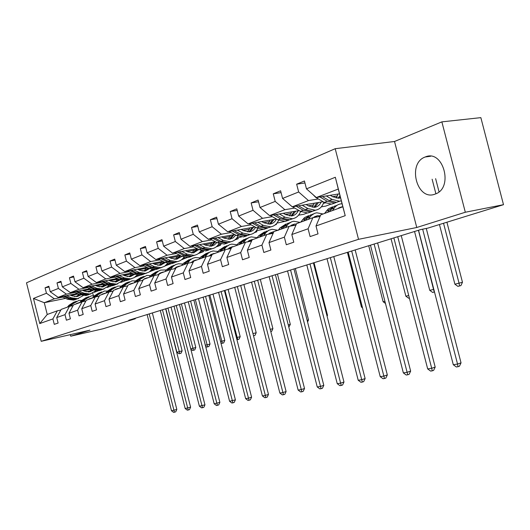 <?xml version="1.0" encoding="UTF-8"?>
<svg xmlns="http://www.w3.org/2000/svg" width="530" height="530" viewBox="0 0 530 530"><rect width="100%" height="100%" fill="white"/><g stroke="black" fill="none" stroke-linecap="round" stroke-linejoin="round"><path stroke-width="0.79" d="M434.885 194.179L435.441 193.973C453.879 187.759 443.153 148.943 425.252 156.979L425.206 156.993C406.974 163.214 416.845 201.221 434.885 194.179M335.198 148.698L26.5 282.815L41.201 341.313L358.525 239.328L335.198 148.698L394.525 141.49L416.759 227.496L465.313 212.245L441.868 121.867L394.525 141.49M441.868 121.867L480.856 117.64L503.5 204.686L465.313 212.245M70.338 334.642L70.728 336.199L103.058 328.766L135.289 318.775L135.163 318.278M89.206 291.791L88.199 291.997M78.301 293.991L71.093 295.442M62.739 297.125L54.332 298.821L44.275 302.709L33.456 298.456L46.448 293.242L45.077 287.803L49.045 287.035M77.387 295.992L74.478 296.581M65.568 298.39L44.275 302.709L47.236 314.476L57.346 310.799L60.817 310.063M98.143 290.857L94.115 292.355M54.332 298.821L46.448 293.242M74.909 292.454L66.396 294.157L58.141 297.35L50.224 291.725L48.846 286.246L45.077 287.803M50.224 291.725L58.399 288.439L57.002 282.887L61.142 282.099M87.582 287.591L78.97 289.294L70.371 292.62L62.341 286.863L60.93 281.271L57.002 282.887M62.341 286.863L70.861 283.437L69.43 277.773L73.743 276.958M100.793 282.517L92.081 284.226L83.111 287.697L74.968 281.794L73.524 276.084L69.43 277.773M74.968 281.794L83.853 278.224L82.395 272.433L86.9 271.592M114.586 277.223L105.768 278.939L96.4 282.556L88.139 276.501L86.668 270.671L82.395 272.433M88.139 276.501L97.421 272.778L95.93 266.862L100.634 265.987M128.989 271.691L120.065 273.407L110.28 277.19L101.899 270.982L100.389 265.02L95.93 266.862M101.899 270.982L111.598 267.087L110.068 261.032L114.997 260.137M144.047 265.908L135.018 267.63L124.782 271.585L116.282 265.205L114.738 259.11L110.068 261.032M116.282 265.205L126.431 261.131L124.861 254.943L130.022 254.009M159.808 259.852L150.672 261.575L139.96 265.715L131.327 259.163L129.751 252.929L124.861 254.943M131.327 259.163L141.96 254.897L140.351 248.563L145.763 247.603M176.318 253.512L167.082 255.235L155.853 259.574L147.088 252.836L145.472 246.45L140.351 248.563M147.088 252.836L158.238 248.358L156.589 241.872L162.273 240.885M193.635 246.867L184.301 248.577L172.508 253.135L163.624 246.198L161.961 239.659L156.589 241.872M163.624 246.198L175.317 241.501L173.628 234.856L179.604 233.829M211.828 239.878L202.381 241.587L189.998 246.37L180.975 239.229L179.273 232.531L173.628 234.856M180.975 239.229L193.271 234.293L191.535 227.483L197.823 226.423M230.948 232.537L221.401 234.233L208.376 239.269L199.22 231.908L197.471 225.038L191.535 227.483M199.22 231.908L212.152 226.714L210.37 219.725L216.995 218.632M251.074 224.813L241.435 226.489L227.708 231.795L218.42 224.197L216.618 217.148L210.37 219.725M218.42 224.197L232.047 218.724L230.212 211.549L237.208 210.423M272.294 216.664L262.555 218.32L248.08 223.918L238.652 216.074L236.804 208.84L230.212 211.549M238.652 216.074L253.029 210.297L251.147 202.93L258.541 201.771M294.693 208.058L284.868 209.694L269.571 215.611L260.005 207.502L258.103 200.062L251.147 202.93M260.005 207.502L275.202 201.4L273.261 193.821L281.085 192.628M318.378 198.969L308.467 200.572L292.282 206.832L282.576 198.439L280.615 190.793L273.261 193.821M282.576 198.439L298.655 191.979L296.654 184.182L304.955 182.963M306.466 188.846L335.331 177.258L345.216 215.67L315.999 225.985L320.756 214.829L342.837 206.786L338.279 189.051L316.317 197.538L306.466 188.846L304.445 180.975L296.654 184.182M308.102 228.781L291.825 234.532L296.595 223.633L312.859 217.704L308.102 228.781L310.103 236.585L318.026 233.869L315.999 225.985M268.134 234.26L272.692 232.021L289.135 226.35L284.358 237.162L286.306 244.754L293.786 242.19L291.825 234.532M284.358 237.162L268.982 242.594L270.89 250.041L263.814 252.472L261.926 245.092L247.371 250.226L249.226 257.474L242.528 259.773L240.693 252.591L226.9 257.461L228.702 264.516L222.348 266.696L220.56 259.7L207.475 264.324L209.224 271.201L203.189 273.268L201.453 266.451L189.011 270.843L190.72 277.548L184.983 279.515L183.294 272.864L171.455 277.044L173.118 283.59L167.652 285.465L166.009 278.972L154.727 282.954L156.35 289.34L151.143 291.129L149.533 284.789L138.78 288.585L140.364 294.826L135.395 296.535L133.825 290.334L123.556 293.964L125.1 300.066L120.35 301.696L118.819 295.634L109.008 299.106L110.512 305.068L105.974 306.625L104.476 300.702L95.089 304.021L96.559 309.858L92.213 311.349L90.749 305.552L81.759 308.725L83.197 314.442L79.036 315.867L77.605 310.196L68.986 313.237L70.397 318.835L66.402 320.206L65.005 314.648L56.73 317.569L58.114 323.048L54.279 324.36L52.907 318.914L39.77 323.558L33.456 298.456M503.5 204.686L427.949 228.092L420.568 229.616L128.77 320.266L135.289 318.775M56.73 317.569L61.182 309.401L69.476 306.373L73.094 305.618M69.476 306.373L65.005 314.648M111.492 285.882L107.159 287.492M90.166 290.91L86.079 291.732M77.234 293.507L58.141 297.35M91.12 289.214L83.502 290.738M66.396 294.157L58.399 288.439M68.986 313.237L73.471 304.922L82.117 301.769L85.886 300.987M88.722 296.654L83.8 299.808L82.11 301.769L77.605 310.196M102.966 286.12L99.17 286.876M90.014 288.704L70.371 292.62M125.418 280.695L120.727 282.444M104.297 284.272L96.433 285.836M78.97 289.294L70.861 283.437M81.759 308.725L86.277 300.252L95.294 296.966L99.236 296.157M95.294 296.966L90.749 305.552M116.302 281.132L112.824 281.821M103.33 283.696L83.111 287.697M139.96 275.282L134.898 277.17M137.793 275.242L136.74 275.448M117.706 279.191L109.922 280.721M92.081 284.226L83.853 278.224M95.089 304.021L99.64 295.382L109.054 291.957L113.175 291.116M109.054 291.957L104.476 300.702M130.214 275.931L127.101 276.541M117.236 278.475L96.4 282.556M155.164 269.624L149.705 271.658M153.561 269.631L151.447 270.042M131.692 273.891L124.007 275.388M105.768 278.939L97.421 272.778M109.008 299.106L113.592 290.301L123.43 286.717L127.737 285.842M123.43 286.717L118.819 295.634M144.73 270.505L142.033 271.029M131.765 273.023L110.28 277.19M171.071 263.702L165.174 265.894M170.269 263.735L166.811 264.397M146.287 268.352L138.714 269.816M120.065 273.407L111.598 267.087M123.556 293.964L128.18 284.988L138.469 281.238L142.974 280.337M138.469 281.238L133.825 290.334M159.894 264.841L157.675 265.265M146.956 267.325L124.782 271.585M187.229 257.52L181.366 259.866M187.262 257.666L182.87 258.507M161.544 262.569L154.097 263.993M135.018 267.63L126.431 261.131M138.78 288.585L143.431 279.429L154.21 275.507L158.934 274.566M152.296 276.203L154.051 274.056L155.966 273.361L154.203 275.507L149.533 284.789M184.533 257.255L183.751 257.401M175.748 258.918L174.085 259.236M162.862 261.369L139.96 265.715M203.315 250.962L203.487 251.631L198.326 253.545M203.487 251.631L199.677 252.346M177.497 256.52L170.209 257.898M150.672 261.575L141.96 254.897M154.727 282.954L159.411 273.613L170.706 269.498L175.662 268.518M170.706 269.498L166.009 278.972M202.453 250.829L200.638 251.174M192.35 252.731L191.337 252.916M179.524 255.135L155.853 259.574M220.202 244.303L220.453 245.31L216.114 246.927M220.453 245.31L217.287 245.9M194.205 250.193L187.09 251.511M167.082 255.235L158.238 248.358M171.455 277.044L176.165 267.504L188.018 263.191L193.225 262.171M188.018 263.191L183.294 272.864M221.368 244.091L218.34 244.648M197.008 248.596L172.508 253.135M237.957 237.625L238.228 238.692L234.79 239.971M238.228 238.692L235.751 239.143M211.715 243.548L204.799 244.82M184.301 248.577L175.317 241.501M189.011 270.843L193.742 261.104L206.196 256.566L211.675 255.506M206.196 256.566L201.453 266.451M241.441 236.99L236.91 237.818M215.379 241.746L189.998 246.37M256.566 230.616L256.858 231.756L254.413 232.663M256.858 231.756L255.129 232.067M230.086 236.585L223.408 237.791M202.381 241.587L193.271 234.293M207.475 264.324L212.219 254.373L225.323 249.597L231.093 248.504M225.323 249.597L220.56 259.7M263.065 229.444L256.421 230.643M234.691 234.545L208.376 239.269M276.262 223.898L276.408 224.475L275.077 224.972M276.408 224.475L275.487 224.64M249.398 229.265L242.978 230.404M221.401 234.233L212.152 226.714M226.9 257.461L231.663 247.285L245.463 242.263L251.551 241.117M245.463 242.263L240.693 252.591M284.424 221.487L276.938 223.11M255.029 226.972L227.708 231.795M269.704 221.566L263.589 222.633M241.435 226.489L232.047 218.724M247.371 250.226L252.148 239.825L266.703 234.525L273.135 233.339M266.703 234.525L261.926 245.092M306.969 213.093L303.763 214.286L298.542 215.187M276.474 219.009L248.08 223.918M301.146 211.742L300.464 211.861M291.096 213.457L285.325 214.438M262.555 218.32L253.029 210.297M289.135 226.35L295.939 225.118M273.758 231.954L268.982 242.594M330.793 204.222L325.738 206.104L321.326 206.852M299.125 210.609L269.571 215.611M325.254 202.97L323.419 203.281M313.661 204.905L308.288 205.799M284.868 209.694L275.202 201.4M312.859 217.704L320.08 216.425M323.081 201.744L292.282 206.832M337.491 195.868L332.575 196.663M308.467 200.572L298.655 191.979M345.216 215.67L342.837 206.786M70.728 336.199L89.981 330.15L41.201 341.313M416.759 227.496L358.525 239.328M92.73 293.176L93.379 295.74M339.505 193.814L316.317 197.538M338.279 189.051L335.331 177.258M57.346 310.799L52.907 318.914M39.77 323.558L47.236 314.476M337.617 208.688L342.837 206.773M332.476 210.556L334.324 207.985C336.093 205.58 338.332 204.196 341.042 203.838L342.062 203.772M324.552 213.444L328.308 208.846L332.595 206.839M329.448 211.662L333.211 207.038L337.511 205.031M339.829 207.879L338.61 207.952M335.013 205.859L329.395 209.794L327.547 212.351M418.534 230.245L453.302 364.746L457.542 364.05L461.034 362.858L426.266 228.443M422.662 229.185L457.542 364.05L458.039 366.694L456.343 366.972L453.302 364.746M461.034 362.858L459.437 366.217L458.039 366.694M313.283 194.861L315.721 197.398L324.221 202.414L331.601 204.156L335.092 202.964M336.172 198.107L338.133 194.033M326.255 195.941L332.125 199.432L339.525 201.208L341.3 200.804M330.276 195.298L332.681 196.729L338.869 198.207L340.525 197.803M319.901 196.961L327.209 201.287L334.596 203.043L338.524 201.579M339.995 195.729L337.941 198.273M340.008 201.135L336.497 202.334L329.103 200.572L322.353 196.57M338.995 198.194L340.346 197.087M439.45 224.535L454.899 284.206L462.471 282.285L446.909 222.222M432.129 179.219L435.899 193.781M443.537 223.269L459.053 283.186L459.536 285.955L457.88 286.352L454.899 284.206M462.471 282.285L460.908 285.59L459.536 285.955M439.032 191.807L435.627 178.656M313.203 217.644L317.477 215.69L320.325 215.836M308.228 219.394L311.249 215.511L314.581 213.338L316.755 212.788L323.088 213.981M300.742 222.123L304.465 217.631L308.665 215.644M305.366 220.434L309.096 215.922L313.316 213.935M317.477 216.889L314.383 216.77M310.958 214.723L305.412 218.585L303.571 221.09M313.568 217.34L314.681 217.38M393.869 237.91L427.683 368.926L431.698 368.27L435.19 367.098L401.243 235.618M397.738 236.705L431.698 368.27L432.242 370.841L430.632 371.099L427.683 368.926M435.19 367.098L433.633 370.364L432.242 370.841M290.043 226.184L294.481 224.077L296.402 224.064M285.299 227.748L288.313 223.938L291.626 221.798L293.779 221.255L300.053 222.375M263.589 235.658L266.179 232.339L268.869 230.278L272.016 229.271L278.217 230.325L280.052 227.88L286.028 223.978M282.589 228.735L286.286 224.329L290.427 222.361M295.005 225.29L291.474 225.111M288.201 223.11L282.728 226.9L280.893 229.351M290.698 225.634L292.494 225.74M370.457 245.185L403.356 372.901L407.173 372.279L410.651 371.119L377.618 242.959M374.127 244.038L407.749 374.77L406.225 375.015L403.356 372.901M410.651 371.119L409.14 374.299L407.749 374.77M290.678 205.441L291.672 206.302M312.19 207.276L314.277 203.195M292.494 206.793L300.47 211.377L307.771 213.02L311.176 211.874M302.14 205.203L307.937 208.562L315.264 210.231C319.418 209.542 322.26 206.852 323.803 202.169M306.128 204.54L308.506 205.925L314.628 207.316C317.563 206.852 319.742 205.103 321.154 202.062M296.144 206.19L303.293 210.311L310.6 211.967L314.502 210.516M316.907 202.765L313.839 207.382M315.82 210.145L312.402 211.298L305.081 209.635L298.456 205.812M314.827 207.29L318.563 202.486M414.546 231.484L429.757 290.354L433.818 289.36M418.422 230.278L434.229 292.07L432.652 292.454L429.757 290.354M289.493 215.942L291.692 211.868M270.221 215.498L277.998 219.857L285.219 221.414L288.539 220.308M279.343 213.954L285.067 217.194L292.315 218.771C296.224 218.121 298.986 215.683 300.609 211.463M283.292 213.285L285.644 214.617L291.705 215.935C294.614 215.458 296.78 213.736 298.198 210.768M273.672 214.915L280.668 218.85L287.903 220.414L291.778 218.976M294.183 211.444L291.043 216.001M292.938 218.665L289.605 219.784L282.364 218.208L275.858 214.544M291.97 215.895L295.74 211.178M391.054 238.785L405.867 296.197L408.729 295.495M409.399 298.072L408.676 298.244L405.867 296.197M256.871 238.102L258.7 235.704L264.576 231.875M261.025 236.592L262.853 234.18L268.75 230.338M273.228 233.134L269.77 233.014M266.636 231.053L261.244 234.77L259.409 237.175M269.028 233.498L271.353 233.664M348.19 252.101L380.229 376.678L383.859 376.081L387.324 374.942L355.16 249.935M351.688 251.015L384.475 378.506L383.024 378.738L380.229 376.678M387.324 374.942L385.86 378.042L384.475 378.506M267.975 224.137L270.28 220.076M249.12 223.74L256.706 227.893L263.847 229.364L267.087 228.298M257.752 222.249L263.403 225.363L270.578 226.86C274.268 226.244 276.952 224.024 278.628 220.195M261.668 221.566L263.986 222.852L269.982 224.097C272.87 223.62 275.017 221.924 276.435 219.016M252.386 223.176L259.236 226.939L266.391 228.417L270.234 226.986M272.639 219.672L269.432 224.157M271.261 226.741L268.008 227.82L260.846 226.33L254.46 222.819M270.313 224.044L274.116 219.413M368.701 245.728L383.13 301.755L384.919 301.318M383.13 301.755L385.469 303.465M247.364 241.905L252.028 239.56L253.075 239.487M242.998 243.157L245.986 239.5L249.252 237.427L251.366 236.877L257.163 237.718M236.625 245.476L238.447 243.131L244.217 239.374M240.567 244.045L242.389 241.687L248.179 237.91M251.856 240.454L249.179 240.521M246.178 238.593L240.858 242.243L239.037 244.602M248.471 240.965L251.22 241.183M327.003 258.68L358.22 380.268L361.679 379.705L365.124 378.579L333.781 256.573M330.329 257.646L362.321 382.064L360.943 382.282L358.22 380.268M365.124 378.579L363.699 381.607L362.321 382.064M247.556 231.908L249.955 227.873M229.099 231.55L236.499 235.519L243.568 236.91L246.722 235.876M237.281 230.106L242.866 233.114L249.955 234.538C253.453 233.949 256.05 231.908 257.759 228.417M241.163 229.424L243.449 230.656L249.378 231.842C252.075 231.391 254.142 229.868 255.573 227.271M232.193 231L238.904 234.611L245.98 236.016L249.789 234.598M252.187 227.476L248.934 231.895M250.683 234.399L247.517 235.446L240.435 234.035L234.161 230.656M249.762 231.776L253.585 227.231M347.402 252.346L361.467 307.055L362.275 306.857M361.467 307.055L362.527 307.831M227.648 249.153L232.398 246.722L233.432 246.642M223.448 250.279L226.416 246.695L229.656 244.648L231.756 244.105L237.175 244.774M217.393 252.485L219.201 250.18L224.879 246.496M227.94 248.875L228.721 248.954M221.136 251.121L222.951 248.808L228.642 245.105M231.564 247.497L229.623 247.643M226.741 245.761L221.494 249.339L219.685 251.651M228.947 248.06L231.259 248.153M306.81 264.954L337.252 383.693L340.545 383.157L343.977 382.044L313.415 262.9M309.977 263.966L341.214 385.449L339.896 385.661L337.252 383.693M343.977 382.044L342.585 385.005L341.214 385.449M228.152 239.275L230.63 235.274M210.079 238.964L217.307 242.76L224.296 244.085L227.37 243.084M217.85 237.566L223.355 240.474L230.365 241.826C233.684 241.269 236.208 239.388 237.93 236.175M221.686 236.877L223.945 238.076L229.808 239.196L233.173 237.864L235.724 235.101M213.014 238.434L219.592 241.899L226.588 243.23L230.365 241.826L228.046 242.687L221.043 241.349L214.882 238.102M232.749 234.896L229.45 239.242M231.14 241.68L228.046 242.687M230.239 239.123L234.081 234.657M208.913 256.043L213.722 253.532L214.749 253.453M204.865 257.05L207.806 253.532L210.523 251.73L213.1 250.981L218.168 251.498M199.094 259.15L200.897 256.891L206.475 253.274M209.403 255.566L210.682 255.705M202.659 257.852L204.461 255.586L210.059 251.955M212.537 254.254L211.019 254.427M208.244 252.571L203.076 256.089L201.274 258.355M210.37 254.811L212.02 254.791M287.538 270.943L317.245 386.96L320.385 386.45L323.797 385.35L293.978 268.942M290.566 270.002L321.081 388.682L319.822 388.881L317.245 386.96M323.797 385.35L322.445 388.245L321.081 388.682M209.694 246.284L212.238 242.316M191.979 246.013L199.048 249.65L205.951 250.909L208.959 249.935M199.373 244.661L204.805 247.477L211.735 248.756C214.895 248.225 217.333 246.477 219.062 243.522M203.169 243.972L205.395 245.125L211.192 246.192L214.365 244.979L216.836 242.508M194.775 245.503L201.228 248.828L208.138 250.094L211.808 248.749M214.252 241.952L210.92 246.231M212.55 248.603L209.522 249.577L202.606 248.305L196.55 245.178M211.662 246.106L215.478 241.799M326.897 315.463L327.52 315.297L314.032 262.708M327.089 316.224L327.52 315.297M191.078 262.589L195.941 260.018L196.955 259.932M187.163 263.496L190.091 260.051L192.781 258.269L195.331 257.527L200.075 257.924M181.671 265.497L183.459 263.284L188.945 259.726M191.754 261.946L193.258 262.098M185.069 264.265L186.858 262.039L192.364 258.468M194.841 260.7L193.298 260.879M190.634 259.064L185.533 262.522L183.751 264.742M192.681 261.244L193.708 261.184M269.134 276.66L298.138 390.08L301.139 389.59L304.525 388.51L275.415 274.706M272.029 275.759L301.855 391.769L300.656 391.962L298.138 390.08M304.525 388.51L303.206 391.332L301.855 391.769M192.098 252.956L194.709 249.027M174.748 252.717L181.657 256.209L188.481 257.408L191.416 256.467M181.777 251.419L187.143 254.142L193.987 255.361C197.001 254.85 199.373 253.227 201.089 250.491M185.54 250.723L187.739 251.843L193.463 252.856L198.836 249.537M177.404 252.227L183.731 255.427L190.561 256.633L194.139 255.334M196.623 248.669L193.264 252.883M194.835 255.195L191.886 256.142L185.049 254.93L179.094 251.916M193.973 252.757L197.61 248.908M307.135 320.305L308.513 319.948L295.336 268.518M307.566 321.982L308.513 319.948M174.092 268.829L178.988 266.199L179.988 266.113M170.296 269.644L173.204 266.259L175.867 264.51L178.391 263.768L182.83 264.059M165.062 271.552L166.831 269.379L172.23 265.888M174.927 268.034L175.881 268.081M168.301 270.373L170.07 268.187L175.49 264.689M177.974 266.848L176.404 267.041M173.84 265.258L168.812 268.65L167.043 270.83M175.814 267.378L176.709 267.305M251.545 282.126L279.866 393.061L282.742 392.591L286.101 391.531L257.673 280.218M254.307 281.264L283.477 394.717L282.324 394.903L279.866 393.061M286.101 391.531L284.822 394.293L283.477 394.717M175.324 259.309L177.981 255.42M158.311 259.11L165.075 262.469L171.813 263.609L174.688 262.695M165.016 257.858L170.309 260.495L177.073 261.654C179.955 261.164 182.247 259.647 183.95 257.103M168.732 257.156L170.898 258.243L176.556 259.21L183.731 255.427M160.848 258.64L167.056 261.721L173.8 262.873L177.285 261.621M179.743 255.241L176.43 259.23M177.948 261.476L175.066 262.403L168.308 261.25L162.458 258.335M177.106 259.104L180.558 255.652M288.267 324.936L290.321 324.4L288.837 327.182M290.321 324.4L277.448 274.076M157.88 274.772L162.803 272.102L163.79 272.016M155.966 273.361L158.344 271.214L160.696 270.088L166.374 269.936M149.202 277.329L150.957 275.196L156.27 271.764M158.861 273.844L159.291 273.851M154.051 274.056L159.384 270.618M161.869 272.718L160.285 272.917M157.807 271.168L152.852 274.5L151.096 276.64M159.715 273.235L160.656 273.155M234.704 287.353L262.39 395.917L265.139 395.466L268.471 394.419L240.686 285.498L252.962 333.595L256.202 332.747L243.893 284.497M237.354 286.531L265.888 397.54L264.788 397.719L262.39 395.917M268.471 394.419L267.219 397.122L265.888 397.54M159.305 265.378L162.014 261.529M142.623 265.212L149.248 268.438L155.899 269.531L158.715 268.637M149.016 264L154.243 266.557L160.921 267.663L164.664 266.245L167.593 263.397M152.693 263.297L154.833 264.351L160.424 265.272L165.28 262.569M145.041 264.755L151.136 267.729L157.801 268.829L161.193 267.617M163.525 261.701L160.358 265.285M161.829 267.478L159.007 268.379L152.335 267.272L146.578 264.463M161.001 265.159L164.267 262.065M270.221 329.362L272.904 328.66L271.671 331.329L270.784 331.561M272.904 328.66L260.316 279.396M142.398 280.45L143.405 279.489M143.517 279.403L148.314 277.654M138.774 281.178L140.576 278.999L146.77 275.421L150.659 275.554M134.05 282.848L135.793 280.754L141.013 277.389M137.005 281.774L138.747 279.668L143.994 276.289M146.479 278.323L144.875 278.535M142.49 276.812L137.601 280.092L135.859 282.192M144.345 278.833L145.319 278.74M218.572 292.368L245.642 398.653L248.278 398.222L251.591 397.189L224.415 290.553M221.109 291.579L249.04 400.249L247.987 400.415L245.642 398.653M251.591 397.189L250.365 399.832L249.04 400.249M144.001 271.168L146.744 267.365M127.631 271.035L134.117 274.149L140.695 275.189L143.445 274.321M133.739 269.863L138.893 272.347L145.492 273.407L149.096 272.062L151.958 269.399M137.376 269.167L139.489 270.187L145.008 271.069L149.619 268.617M129.943 270.591L135.925 273.467L142.51 274.514L145.816 273.348M148.016 267.842L145.001 271.069M146.426 273.208L143.663 274.089L137.071 273.036L131.407 270.313M145.611 270.943L148.698 268.173M252.956 333.595L253.506 335.742M256.202 332.747L255.003 335.357L253.704 335.695M128.763 284.776L133.514 283.046M124.013 286.598L125.862 284.391L131.99 280.86L135.634 280.94M119.555 288.135L121.277 286.067L126.425 282.762M122.384 287.101L124.113 285.034L129.274 281.715M131.751 283.689L130.142 283.908M127.836 282.212L123.013 285.438L121.284 287.498M129.618 284.193L130.645 284.087M203.103 297.171L229.589 401.27L235.399 399.839L208.82 295.395M205.541 296.416L232.895 402.84L231.882 402.999L229.589 401.27M235.399 399.839L234.207 402.429L232.895 402.84M129.353 276.706L132.043 273.155M113.287 276.607L119.647 279.608L126.14 280.608L128.83 279.754M119.131 275.474L124.212 277.886L130.738 278.899L134.216 277.621L137.012 275.116M122.722 274.779L124.808 275.766L130.261 276.607L134.633 274.381M115.5 276.176L121.377 278.959L127.876 279.959L131.109 278.826M133.169 273.692L130.307 276.6M131.685 278.694L128.982 279.548L122.47 278.541L116.905 275.905M130.89 276.481L133.792 273.99M236.413 337.636L240.189 336.663L228.138 289.393M224.958 290.38L237.725 339.558L236.95 339.743M240.189 336.663L239.01 339.22L237.725 339.558M114.646 289.917L119.343 288.207M109.895 291.785L111.777 289.552L117.845 286.074L121.251 286.107M105.675 293.189L107.385 291.162L112.453 287.909M108.385 292.202L110.101 290.168L115.182 286.902M117.653 288.823L116.03 289.049M113.804 287.386L109.047 290.553L107.332 292.58M115.527 289.32L116.593 289.208M188.263 301.782L214.18 403.787L219.87 402.389L193.847 300.046M190.601 301.053L217.399 405.324L216.425 405.483L214.18 403.787M219.87 402.389L218.698 404.92L217.399 405.324M115.321 282.013L117.912 278.793M99.554 281.94L105.788 284.835L112.201 285.796L114.844 284.961M105.152 280.84L110.167 283.186L116.607 284.153L122.695 280.582M108.703 280.145L110.757 281.112L116.143 281.914L120.284 279.893M101.674 281.523L107.444 284.212L113.87 285.173L117.017 284.08M118.945 279.277L116.236 281.9M117.574 283.947L114.924 284.782L108.498 283.815L103.019 281.258M116.792 281.774L119.515 279.548M220.56 341.519L224.806 340.426L213.007 294.097M209.853 295.071L222.381 343.268L220.977 343.175M224.806 340.426L223.653 342.93L222.381 343.268M101.111 294.852L105.695 293.163M96.367 296.747L98.282 294.501L104.284 291.069L107.477 291.063M92.379 298.032L94.075 296.045L99.057 292.845M94.976 297.085L96.672 295.091L101.674 291.884M104.145 293.746L102.509 293.984M100.355 292.341L95.665 295.462L93.969 297.456M102.025 294.236L103.125 294.117M174.006 306.214L199.386 406.205L204.951 404.834L179.471 304.511M176.252 305.512L202.513 407.716L201.579 407.861L199.386 406.205M204.951 404.834L203.805 407.318L202.513 407.716M101.879 287.088L104.357 284.173M86.397 287.048L92.511 289.85L98.845 290.765L101.429 289.95M91.756 285.988L96.705 288.267L103.065 289.195L108.981 285.809M95.267 285.292L97.295 286.226L102.615 287.002L106.537 285.16M88.424 286.644L94.095 289.248L100.442 290.168L103.522 289.108M105.311 284.617L102.754 286.975M104.052 288.976L101.455 289.791L95.102 288.87L89.709 286.392M103.284 286.856L105.834 284.855M205.342 345.242L210.026 344.043L198.472 298.609M195.345 299.582L207.634 346.832L206.707 347.057L205.587 346.216M210.026 344.043L208.899 346.501L207.634 346.832M88.139 299.576L92.472 297.92M83.402 301.504L85.337 299.245L91.279 295.866L94.267 295.82M79.619 302.683L81.302 300.722L86.211 297.582M91.18 298.469L89.543 298.708M87.457 297.098L82.826 300.165L81.143 302.127M89.08 298.953L90.206 298.827M160.305 310.467L185.169 408.524L190.615 407.179L165.658 308.805M162.465 309.798L188.216 410.008L187.315 410.154L185.169 408.524M190.615 407.179L189.495 409.617L188.216 410.008M88.98 291.964L91.345 289.314M73.776 291.944L79.772 294.654L86.032 295.535L88.563 294.74M78.91 290.917L83.8 293.136L90.08 294.024L95.824 290.811M82.382 290.228L84.383 291.136L89.636 291.878L93.346 290.195M75.717 291.553L81.295 294.084L87.563 294.965L90.57 293.931M92.22 289.718L89.815 291.844M91.074 293.805L88.536 294.601L82.263 293.719L76.949 291.308M90.325 291.725L92.704 289.936M190.72 348.813L195.808 347.521L184.486 302.955M181.386 303.915L193.45 350.257L192.562 350.476L190.813 349.157M195.808 347.521L194.709 349.926L193.45 350.257M75.677 304.114L79.778 302.491M70.954 306.068L72.915 303.796L78.791 300.464L81.6 300.391M67.376 307.142L69.039 305.22L73.875 302.127M75.969 303.909L76.32 303.882M69.721 306.327L71.437 304.339L76.287 301.239M78.731 303.001L77.088 303.253M75.068 301.663L70.51 304.677L68.84 306.605M76.645 303.485L77.797 303.345M147.121 314.562L171.488 410.757L176.821 409.445L152.362 312.932M149.202 313.919L174.456 412.221L173.595 412.36L171.488 410.757M176.821 409.445L175.728 411.83L174.456 412.221M76.598 296.634L78.844 294.236M61.652 296.641L67.542 299.271L73.723 300.113L76.207 299.337M66.588 295.647L71.404 297.814L77.612 298.662L83.197 295.607M70.013 294.958L71.994 295.853L77.181 296.555L80.692 295.024M63.52 296.263L69.006 298.721L75.194 299.563L78.135 298.562M79.652 294.601L77.393 296.515M78.626 298.436L76.128 299.218L69.933 298.37L64.706 296.031M77.883 296.402L80.096 294.799M165.85 308.745L176.874 352.198L182.128 350.867L171.031 307.135M167.957 308.089L179.802 353.556L178.948 353.762L176.874 352.198M182.128 350.867L181.048 353.232L179.802 353.556M331.296 209.098L334.324 207.985M326.4 210.894L329.395 209.794M327.209 201.287L324.221 202.414M332.125 199.432L329.103 200.572M307.208 217.923L310.07 216.876M302.584 219.619L305.412 218.585M284.431 226.277L287.141 225.283M280.052 227.88L282.728 226.9M303.293 210.311L300.47 211.377M307.937 208.562L305.081 209.635M280.668 218.85L277.998 219.857M285.067 217.194L282.364 218.208M262.853 234.18L265.417 233.24M258.7 235.704L261.244 234.77M259.236 226.939L256.706 227.893M263.403 225.363L260.846 226.33M242.389 241.687L244.827 240.792M238.447 243.131L240.858 242.243M238.904 234.611L236.499 235.519M242.866 233.114L240.435 234.035M222.951 248.808L225.263 247.96M219.201 250.18L221.494 249.339M219.592 241.899L217.307 242.76M223.355 240.474L221.043 241.349M204.461 255.586L206.66 254.778M200.897 256.891L203.076 256.089M201.228 248.828L199.048 249.65M204.805 247.477L202.606 248.305M186.858 262.039L188.952 261.27M183.459 263.284L185.533 262.522M187.143 254.142L185.049 254.93M170.07 268.187L172.071 267.451M166.831 269.379L168.812 268.65M167.056 261.721L165.075 262.469M170.309 260.495L168.308 261.25M150.957 275.196L152.852 274.5M151.136 267.729L149.248 268.438M154.243 266.557L152.335 267.272M138.747 279.668L140.576 278.999M135.793 280.754L137.601 280.092M135.925 273.467L134.117 274.149M138.893 272.347L137.071 273.036M124.113 285.034L125.862 284.391M121.277 286.067L123.013 285.438M121.377 278.959L119.647 279.608M124.212 277.886L122.47 278.541M110.101 290.168L111.777 289.552M107.385 291.162L109.047 290.553M107.444 284.212L105.788 284.835M110.167 283.186L108.498 283.815M96.672 295.091L98.282 294.501M94.075 296.045L95.665 295.462M94.095 289.248L92.511 289.85M96.705 288.267L95.102 288.87M83.8 299.808L85.337 299.245M81.302 300.722L82.826 300.165M81.295 294.084L79.772 294.654M83.8 293.136L82.263 293.719M71.437 304.339L72.915 303.796M69.039 305.22L70.51 304.677M69.006 298.721L67.542 299.271M71.404 297.814L69.933 298.37M430.645 156.237L425.206 156.993M341.784 206.826L338.75 207.932M331.601 204.156L334.596 203.043M336.497 202.334L339.525 201.208M317.477 215.69L314.608 216.737M294.481 224.077L291.765 225.071M307.771 213.02L310.6 211.967M312.402 211.298L315.264 210.231M285.219 221.414L287.903 220.414M289.605 219.784L292.315 218.771M272.692 232.021L270.121 232.961M263.847 229.364L266.391 228.417M268.008 227.82L270.578 226.86M252.028 239.56L249.584 240.454M243.568 236.91L245.98 236.016M247.517 235.446L249.955 234.538M232.398 246.722L230.073 247.57M224.296 244.085L226.588 243.23M213.722 253.532L211.51 254.34M205.951 250.909L208.138 250.094M209.522 249.577L211.735 248.756M195.941 260.018L193.834 260.786M188.481 257.408L190.561 256.633M191.886 256.142L193.987 255.361M178.988 266.199L176.974 266.935M171.813 263.609L173.8 262.873M175.066 262.403L177.073 261.654M162.803 272.102L160.881 272.804M155.899 269.531L157.801 268.829M159.007 268.379L160.921 267.663M147.333 277.746L145.498 278.416M140.695 275.189L142.51 274.514M143.663 274.089L145.492 273.407M132.546 283.139L130.784 283.782M126.14 280.608L127.876 279.959M128.982 279.548L130.738 278.899M118.382 288.3L116.699 288.916M112.201 285.796L113.87 285.173M114.924 284.782L116.607 284.153M104.814 293.256L103.198 293.839M98.845 290.765L100.442 290.168M101.455 289.791L103.065 289.195M91.796 297.999L90.246 298.562M89.272 298.92L88.907 299.052M86.032 295.535L87.563 294.965M88.536 294.601L90.08 294.024M79.301 302.557L77.811 303.1M76.877 303.445L76.446 303.597M73.723 300.113L75.194 299.563M76.128 299.218L77.612 298.662"/></g></svg>
